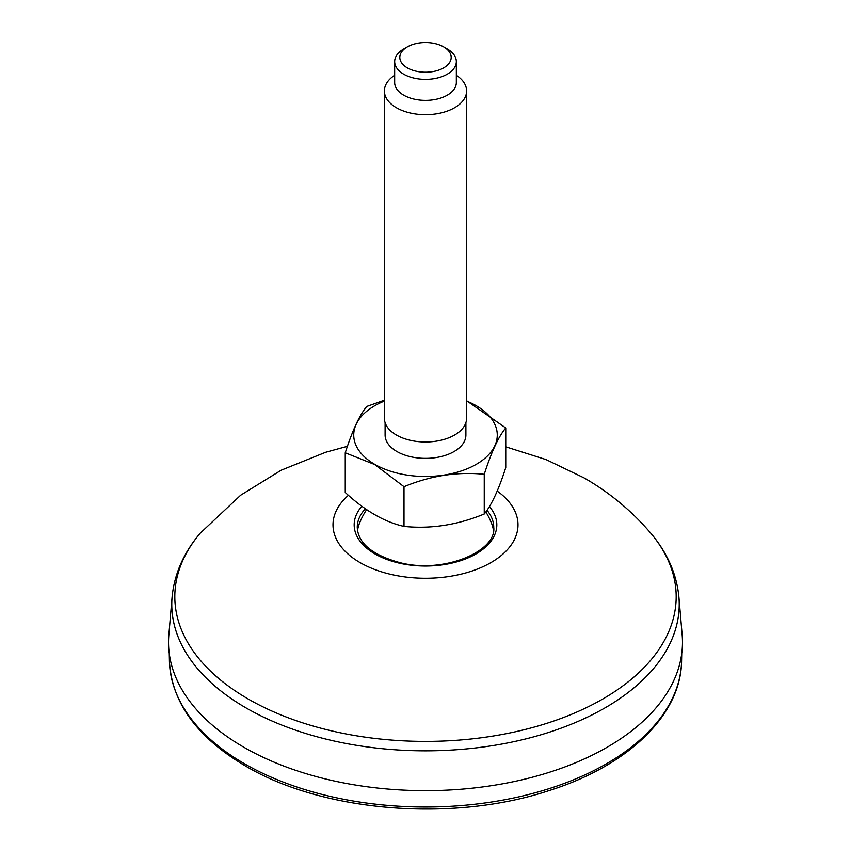 <?xml version="1.0" encoding="UTF-8"?>
<svg xmlns="http://www.w3.org/2000/svg" width="851" height="851" viewBox="0 0 851 851"><rect width="100%" height="100%" fill="white"/><g stroke="black" fill="none" stroke-linecap="round" stroke-linejoin="round"><path stroke-width="1.28" d="M357.537 529.63A68.325 39.444 180 0 1 358.516 525.897L357.452 530.258M493.548 530.258L492.484 525.897A68.325 39.444 180 0 1 493.463 529.63M678.907 597.125L682.151 634.974A256.97 148.361 180 0 1 425.5 790.664A256.97 148.361 180 0 1 168.849 634.974L172.093 597.125A253.715 146.478 0 0 0 246.099 707.947A253.715 146.478 0 0 0 528.365 738.264A253.715 146.478 0 0 0 678.907 597.125C676.662 573.946 667.28 552.629 650.738 533.162A250.673 144.723 180 0 1 571.127 714.478A250.673 144.723 180 0 1 248.247 699.022A250.673 144.723 180 0 1 200.262 533.162L240.663 495.218L281.192 470.209L325.635 452.285L347.421 446.307M407.331 46.901L403.693 48.996A30.838 17.807 -0 0 0 394.662 61.58A30.838 17.807 -0 0 0 403.693 74.175A30.838 17.807 -0 0 0 437.297 78.026A30.838 17.807 -0 0 0 456.338 61.58A30.838 17.807 -0 0 0 447.307 48.996L443.669 46.89A25.7 14.839 -0 0 0 407.331 46.901A25.7 14.839 -0 0 0 407.331 67.878A25.7 14.839 -0 0 0 443.669 67.878A25.7 14.839 -0 0 0 443.669 46.901A25.7 14.839 -0 0 0 443.669 46.89L447.307 48.996M394.662 75.26A41.114 23.732 -0 0 0 384.386 90.951A41.114 23.732 -0 0 0 396.428 107.737A41.114 23.732 -0 0 0 441.233 112.885A41.114 23.732 -0 0 0 466.614 90.951A41.114 23.732 -0 0 0 456.338 75.26M456.338 61.58L456.338 82.568A30.838 17.807 180 0 1 437.297 99.014A30.838 17.807 180 0 1 403.693 95.152A30.838 17.807 180 0 1 394.662 82.568L394.662 61.58M384.386 400.215L366.749 406.459C359.601 414.98 352.431 430.425 345.251 452.796L345.251 492.484C364.877 510.706 384.461 522.014 404.002 526.407L404.002 486.708C430.691 475.688 457.444 471.55 484.251 474.294C491.399 451.998 498.569 436.552 505.749 427.968L466.614 400.747M484.251 474.294L484.251 513.993C491.431 505.398 498.601 489.953 505.749 467.656L505.749 427.968M484.251 513.993C457.551 525.003 430.808 529.141 404.002 526.407M404.002 486.708L374.621 464.508L345.251 452.796M466.614 401.076A71.771 41.444 180 0 1 480.507 461.667A71.771 41.444 180 0 1 374.748 464.348A71.771 41.444 180 0 1 384.386 401.076M465.901 422.649L465.901 435.052A40.401 23.328 180 0 1 440.967 456.604A40.401 23.328 180 0 1 396.928 451.541A40.401 23.328 180 0 1 385.099 435.052L385.099 422.649M466.614 90.951L466.614 418.266A41.114 23.732 180 0 1 441.233 440.19A41.114 23.732 180 0 1 396.428 435.052A41.114 23.732 180 0 1 384.386 418.266L384.386 90.951M491.357 522.876A68.25 39.401 180 0 1 493.548 530.216M357.452 530.216A68.25 39.401 180 0 1 359.643 522.876M487.017 510.292A68.25 39.401 180 0 1 493.75 527.365C496.676 551.48 443.371 574.042 399.991 562.66C372.334 555.065 358.08 543.3 357.25 527.365A68.25 39.401 180 0 1 365.334 508.76M489.431 506.579A71.335 41.188 180 0 1 425.192 566.032A71.335 41.188 180 0 1 361.845 506.26M497.197 491.101A92.504 53.411 180 0 1 490.846 562.649A92.504 53.411 180 0 1 366.898 566.17A92.504 53.411 180 0 1 348.41 495.325M681.736 653.515L681.577 660.993A256.087 147.851 180 0 1 606.582 763.709A256.087 147.851 180 0 1 244.418 763.709A256.087 147.851 180 0 1 169.423 660.993L169.264 653.515M172.093 597.125C174.338 573.946 183.72 552.629 200.262 533.162M650.738 533.162C631.687 510.887 609.444 492.452 583.988 477.858L546.129 459.625L505.749 446.828M681.577 660.993C681.066 715.106 627.91 765.857 548.895 790.653C452.902 822.534 322.901 812.067 245.482 765.996C196.9 737.349 171.551 702.341 169.423 660.993M492.484 525.897A70.92 70.92 0 0 0 485.847 511.919M366.621 509.653A70.92 70.92 0 0 0 358.516 525.897"/></g></svg>
